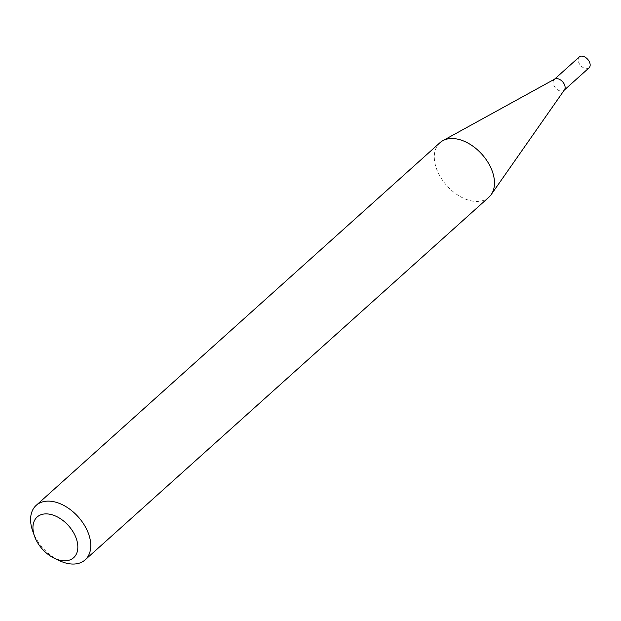 <?xml version="1.0" encoding="UTF-8"?>
<svg xmlns="http://www.w3.org/2000/svg" width="621" height="621" viewBox="0 0 621 621"><rect width="100%" height="100%" fill="white"/><g stroke="black" fill="none" stroke-linecap="round" stroke-linejoin="round"><path stroke-width="0.47" stroke-dasharray="3.1 2.33" d="M564.466 89.82A7.32 4.704 48.1 0 1 564 90.348A7.32 4.704 48.1 0 1 558.069 90.084A7.32 4.704 48.1 0 1 553.319 83.936A7.32 4.704 48.1 0 1 554.219 79.457A7.32 4.704 48.1 0 1 554.794 79.053M589.05 67.844A7.32 4.704 48.1 0 1 583.119 67.588A7.32 4.704 48.1 0 1 578.368 61.44A7.32 4.704 48.1 0 1 579.269 56.961M488.859 197.23A36.623 23.544 48.1 0 1 459.167 195.941A36.623 23.544 48.1 0 1 435.406 165.17A36.623 23.544 48.1 0 1 439.916 142.737M59.306 560.616A36.623 23.544 48.1 0 1 32.68 530.971"/><path stroke-width="0.93" d="M34.489 536.14L32.68 530.971A36.623 23.544 48.1 0 1 31.702 527.78A36.623 23.544 48.1 0 1 36.212 505.339L439.916 142.737A36.623 23.544 48.1 0 1 442.773 140.703L554.794 79.053A7.32 4.704 48.1 0 1 560.592 79.993A7.32 4.704 48.1 0 1 564.9 85.861A7.32 4.704 48.1 0 1 564.466 89.82L491.188 194.598A36.623 23.544 48.1 0 1 488.859 197.23L85.162 559.839A36.623 23.544 48.1 0 1 59.306 560.616L54.353 558.256A27.324 17.559 -131.9 0 0 77.012 540.945A27.324 17.559 -131.9 0 0 49.346 514.157A27.324 17.559 -131.9 0 0 33.767 533.757A27.324 17.559 -131.9 0 0 34.489 536.14A27.324 17.559 -131.9 0 0 54.353 558.256M554.483 79.224L579.269 56.961A7.32 4.704 48.1 0 1 585.199 57.217A7.32 4.704 48.1 0 1 589.95 63.365A7.32 4.704 48.1 0 1 589.05 67.844L564.264 90.107M442.773 140.703A36.623 23.544 48.1 0 1 471.797 145.415A36.623 23.544 48.1 0 1 493.377 174.796A36.623 23.544 48.1 0 1 491.188 194.598M36.212 505.339A36.623 23.544 48.1 0 1 65.911 506.627A36.623 23.544 48.1 0 1 89.672 537.406A36.623 23.544 48.1 0 1 85.162 559.839"/></g></svg>

